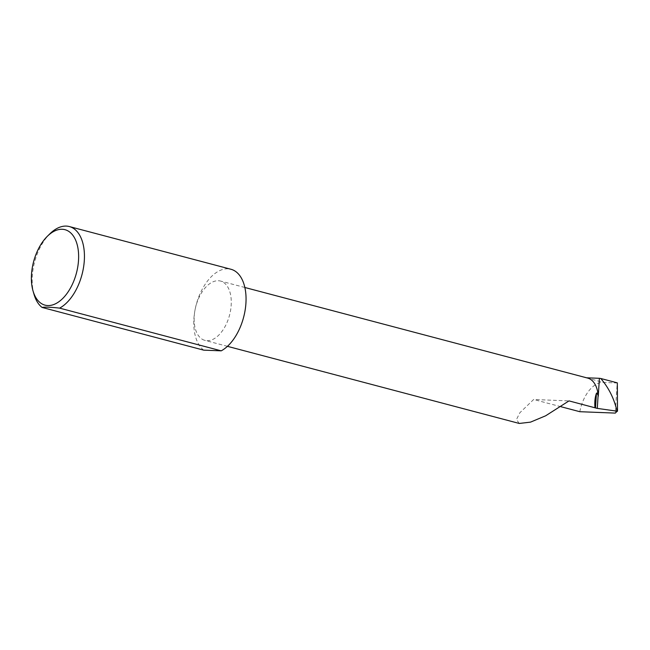 <?xml version="1.0" encoding="UTF-8"?>
<svg xmlns="http://www.w3.org/2000/svg" width="650" height="650" viewBox="0 0 650 650"><rect width="100%" height="100%" fill="white"/><g stroke="black" fill="none" stroke-linecap="round" stroke-linejoin="round"><path stroke-width="0.49" stroke-dasharray="3.25 2.44" d="M519.269 423.451L516.466 419.526L519.829 412.783L533.634 399.498L569.002 400.896M203.686 350.147A43.168 24.513 104.8 0 1 195.016 310.017A30.672 17.412 -75.2 0 0 204.872 340.364A30.672 17.412 -75.2 0 0 230.393 311.407A30.672 17.412 -75.2 0 0 220.537 281.06A30.672 17.412 -75.2 0 0 195.016 310.017A43.168 24.513 104.8 0 1 230.945 269.262M33.971 294.182A43.168 24.513 104.8 0 1 33.41 267.304A43.168 24.513 104.8 0 1 49.936 233.748M586.584 377.796L603.151 382.428L617.199 382.98L615.29 413.099M587.649 378.081A30.672 17.412 -75.2 0 0 585.471 377.756M579.808 411.702A30.672 17.412 104.8 0 1 603.151 382.428M560.966 406.721L533.634 399.498M227.443 346.328L204.872 340.364M244.855 287.487L220.537 281.06"/><path stroke-width="0.97" d="M595.497 407.989L596.424 393.356L596.903 392.957L598.114 395.371L597.293 408.395L569.002 400.896L545.659 415.789L530.514 422.134L519.269 423.451L227.443 346.328M32.5 266.533A39.024 22.157 -75.2 0 0 33.004 290.826A39.024 22.157 -75.2 0 0 55.762 303.648A39.024 22.157 -75.2 0 0 77.513 268.304A39.024 22.157 -75.2 0 0 71.581 233.773A39.024 22.157 -75.2 0 0 47.442 236.194A39.024 22.157 -75.2 0 0 32.5 266.533M47.442 236.194L49.936 233.748A43.168 24.513 104.8 0 1 69.331 226.549A43.168 24.513 104.8 0 1 83.2 269.271A43.168 24.513 104.8 0 1 59.605 308.124C50.871 307.133 45.029 306.898 42.079 307.434A43.168 24.513 104.8 0 1 33.971 294.182L33.004 290.826M42.079 307.434L203.686 350.147L221.219 350.838L59.605 308.124M69.331 226.549L230.945 269.262A43.168 24.513 104.8 0 1 244.814 311.984A43.168 24.513 104.8 0 1 221.219 350.838M586.584 377.796L599.398 378.3L598.268 396.175A30.672 17.412 -75.2 0 0 587.649 378.081L244.855 287.487M560.966 406.721L579.808 411.702L615.29 413.099L617.224 411.198L597.293 408.395M617.5 410.329L617.329 382.866L600.811 378.503C608.668 387.814 613.982 398.352 616.744 410.126L617.224 411.198L617.5 410.329L617.435 411.296M599.398 378.3L600.811 378.503M598.268 396.175L598.114 395.371M596.424 393.356C594.977 397.402 594.498 402.204 594.986 407.761M616.679 411.092L616.744 410.126"/></g></svg>
